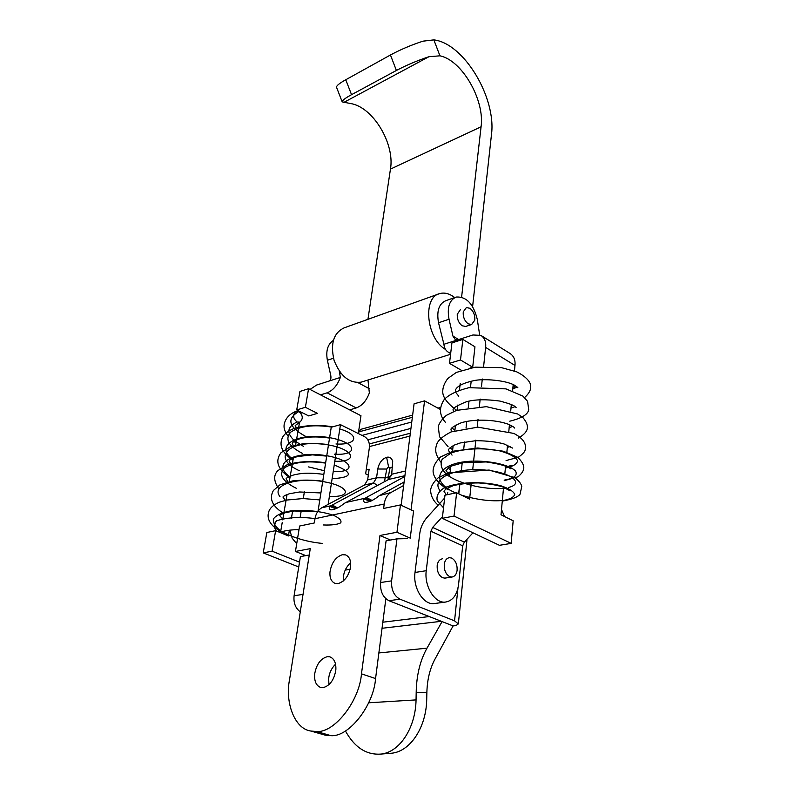 <?xml version="1.0" encoding="UTF-8"?>
<svg xmlns="http://www.w3.org/2000/svg" width="794" height="794" viewBox="0 0 794 794"><rect width="100%" height="100%" fill="white"/><g stroke="black" fill="none" stroke-linecap="round" stroke-linejoin="round"><path stroke-width="1.19" d="M457.056 570.688C457.473 564.782 455.687 560.584 451.717 558.073L449.364 557.666C446.645 558.222 444.968 560.316 444.322 563.968C443.886 569.943 445.692 574.181 449.712 576.672L451.945 577.059C454.714 576.523 456.421 574.399 457.056 570.688M451.945 577.059L444.848 578.121L442.595 577.724C438.794 575.471 436.988 571.462 437.166 565.705C437.673 561.775 439.39 559.482 442.308 558.817M444.65 498.037L427.013 517.47C423.053 522.005 420.641 527.276 419.798 533.29L415.014 572.454C412.761 587.659 423.301 604.879 433.891 603.599L445.216 602.11C452.6 600.959 457.056 595.123 458.565 584.592L462.694 545.825L464.371 542.113L472.976 532.804M445.216 602.11C434.636 603.39 424.056 586.012 426.249 570.697L430.924 531.236L432.661 527.434L442.516 516.616M447.221 494.712L447.786 492.697M450.099 472.39L450.784 466.396M452.501 451.329L453.146 445.633M454.863 430.586L455.468 425.187M457.185 410.161L457.761 405.059M459.478 390.043L460.232 383.393M470.038 368.019L472.708 367.225L460.5 359.98L462.862 339.415L451.925 342.909L449.493 363.334L460.5 359.98M458.585 493.719L459.865 484.142L458.803 493.828M461.413 470.078L462.197 462.902L461.413 470.078M463.736 448.928L464.5 441.99L463.736 448.928M466.018 428.115L466.753 421.396L466.018 428.115M468.271 407.61L468.986 401.129L468.271 407.61M470.485 387.422L471.179 381.16L470.485 387.422M462.862 339.415L474.951 346.789L472.708 367.225M514.373 385.14L514.055 388.504M461.423 370.332L449.493 363.334M279.657 532.327L280.6 532.099M277.652 520.467L277.443 520.517C273.702 522.928 273.305 526.392 276.262 530.928M297.035 421.971L299.824 422.16C303.358 418.885 303.03 415.331 298.852 411.52L296.073 411.312C292.5 414.587 292.827 418.14 297.035 421.971C287.468 426.666 286.316 432.621 293.611 439.846M501.5 509.49L504.518 516.507M474.792 320.141C475.149 315.168 473.532 311.218 469.929 308.28L466.356 307.576L463.259 311.863C462.882 316.895 464.52 320.875 468.162 323.813L471.646 324.498L474.792 320.141M453.086 625.92L435.162 658.802C430.02 668.22 427.251 679.376 426.874 692.269L426.715 699.335C426.338 726.996 410.657 750.965 392.206 753.159L381.448 754.032C399.878 751.839 415.59 727.751 416.056 699.901L416.185 692.636C416.483 675.406 420.086 660.588 426.993 648.182L442.079 621.593L453.086 625.92L455.915 625.603L458.346 623.915L454.555 620.858L457.93 588.374M442.079 621.593L388.951 600.711C382.897 597.416 380.118 591.361 380.614 582.528L391.611 580.851C391.144 589.744 393.933 595.857 399.987 599.182L454.555 620.858M380.614 582.528L386.092 540.843L396.97 538.848L391.611 580.851M407.491 538.64L396.97 538.848M401.139 505.252L414.081 403.818L424.562 400.861L411.054 509.847M440.342 409.456L424.562 400.861M358.6 433.683L358.858 431.886L360.804 429.336L412.642 415.103M345.43 730.946C354.67 747.63 366.679 755.332 381.448 754.032M368.317 475.09L365.647 473.829L369.418 447.32C369.706 442.496 368.098 438.943 364.605 436.68L340.457 424.651L328.16 504.389M340.457 424.651L331.247 427.251L318.047 511.088M309.263 554.986L300.41 556.614L294.098 595.748L303.03 594.388M300.271 611.827C295.428 608.204 293.373 602.845 294.098 595.748M396.395 70.468L390.45 54.994C400.434 49.605 411.272 45 422.974 41.169L433.852 39.879L439.936 55.818L428.929 56.721C417.267 60.602 406.419 65.187 396.395 70.468L351.543 94.675C345.241 98.099 342.125 100.51 342.204 101.88L350.462 103.528C372.892 106.833 395.045 143.774 390.45 169.112L367.94 319.327M342.204 101.88L336.517 87.261C336.398 85.762 339.475 83.261 345.757 79.757L351.543 94.675M450.565 354.293L361.121 382.152C349.38 383.502 340.368 376.227 334.076 360.317C330.215 343.713 333.579 332.885 344.169 327.843L439.648 293.611C444.521 292.261 449.533 293.572 454.704 297.561M433.852 39.879C464.143 43.402 496.578 98.188 491.446 134.782L472.609 306.593M439.936 55.818C462.158 60.324 484.906 100.223 481.075 126.792L461.602 297.095M445.503 349.429C426.457 338.651 422.339 297.293 439.648 293.611M390.45 54.994L345.757 79.757M328.964 684.736L328.647 678.751C329.173 673.133 331.475 668.26 335.554 664.151M314.652 674.195C316.33 664.399 320.587 658.554 327.426 656.638L329.778 656.807C334.205 658.534 336.219 662.911 335.842 669.938C334.165 679.952 329.838 685.877 322.88 687.693L320.836 687.535C316.26 685.817 314.206 681.371 314.652 674.195M343.395 580.97L343.355 577.208C343.891 571.611 346.323 566.767 350.63 562.668M329.986 571.908C331.555 562.767 335.683 557.031 342.343 554.708L345.598 554.907C349.34 556.614 351.027 560.385 350.66 566.211C349.082 575.551 344.904 581.357 338.115 583.61L335.137 583.421C331.277 581.704 329.55 577.863 329.986 571.908M387.978 479.804L389.775 468.301L388.534 466.673L386.757 469.026L384.455 481.71M336.775 508.368L330.909 505.758L373.488 482.941L376.555 477.789L377.765 469.016C379.066 462.952 382.013 459.041 386.618 457.294C389.517 456.619 391.541 457.93 392.693 461.215L391.7 474.246L388.653 479.447L344.407 503.307C339.137 507.565 334.641 509.748 330.929 509.877C329.044 509.222 328.726 508.091 329.967 506.473L330.909 505.758L321.818 507.763C318.215 509.827 315.943 513.48 315 518.72L314.335 522.958L299.596 526.035L295.447 551.453L310.265 548.654L289.512 679.872C284.937 702.263 294.564 728.961 310.891 731.046L325.232 735.175L330.919 735.641L316.548 731.502L310.891 731.046M390.489 540.039L379.998 535.464L396.96 532.258L410.24 538.143L413.575 511.008L400.454 504.934L383.611 508.458L384.207 504.011C385.06 498.503 387.264 494.692 390.837 492.568L379.314 495.635C373.895 500.051 369.2 502.304 365.22 502.394C363.285 501.719 362.898 500.577 364.069 498.979L366.312 497.501L372.108 500.468M396.96 532.258L400.454 504.934M330.919 735.641C348.655 737.388 373.696 705.658 375.562 678.572L385.854 598.736M375.562 678.572L361.469 673.838L379.998 535.464M361.469 673.838C359.444 701.132 334.234 733.199 316.548 731.502M305.839 555.621L295.447 551.453M403.66 485.471L390.837 492.568M404.106 482.018L380.862 494.761M335.852 508.855L329.967 506.473M370.351 501.421L364.069 498.979M404.801 476.509L366.312 497.501M321.818 507.763L364.555 484.995L367.642 479.874L369.15 469.194L366.213 469.899M369.498 446.556L409.972 436.055M303.665 556.018L303.864 554.827M296.708 543.711L292.232 538.302L289.76 530.154M292.609 511.177L291.398 518.333L292.609 511.177M317.461 413.366L308.767 415.947L296.718 409.942L305.392 407.292L317.461 413.366M304.41 491.734L303.278 498.553M301.283 510.542L300.122 517.519M296.718 409.942L299.943 391.452L308.588 388.693L305.392 407.292M358.302 433.534L360.972 415.728L308.588 388.693M460.411 309.61L457.245 314.285C457.046 319.218 458.694 323.049 462.187 325.778L465.671 326.453L471.646 324.498M480.876 335.386L510.056 353.499C513.847 356.03 515.485 360.01 514.978 365.448L485.63 347.425C486.206 341.896 484.628 337.887 480.876 335.386L472.946 334.979L457.413 339.951L455.349 339.703L452.937 336.08L449.027 319.238L438.536 322.781C436.482 311.079 438.893 303.725 445.781 300.708L456.203 297.035C449.335 300.063 446.943 307.457 449.027 319.238M438.536 322.781L443.925 344.268C444.233 348.01 445.791 350.71 448.6 352.377L450.714 353.112M479.636 334.83L477.313 319.506C473.512 303.933 466.475 296.45 456.203 297.035M471.308 482.951L469.601 499.178L456.619 492.746L444.977 495.178L442.318 518.323L499.456 545.319L511.157 543.374L513.172 520.795L501.004 514.76L503.585 487.218M504.885 473.343L505.57 466.038M506.8 452.888L507.515 445.196M508.805 431.46L509.44 424.661M510.721 410.984L511.326 404.454M512.606 390.827L513.192 384.554M514.462 370.977L514.978 365.448M485.63 347.425L483.615 366.481M482.295 378.996L481.511 386.39M480.172 399.054L479.377 406.617M478.018 419.421L477.204 427.162M475.834 440.104L472.708 469.711M456.619 492.746L454.039 516.06L511.157 543.374M454.039 516.06L442.318 518.323M457.413 339.951L443.925 344.268M333.48 358.223L327.376 360.278L330.8 375.671C331.227 378.44 330.641 380.237 329.053 381.06L316.548 385.07L310.037 389.437M367.969 380.018L369.349 392.941C366.471 400.722 362.104 405.724 356.238 407.947L327.118 392.822C332.964 390.479 337.381 385.358 340.348 377.438L339.306 371.116M327.376 360.278C325.709 350.859 327.704 344.239 333.341 340.408M327.118 392.822L320.548 394.866M349.638 409.883L356.238 407.947M289.383 530.203L288.411 535.96L275.637 530.67L272.054 551.175L299.517 562.162M298.743 566.976L263.221 552.882L266.844 532.506L275.637 530.67M280.471 532.665L280.57 532.109M280.719 531.216L282.207 522.631M282.684 519.862L287.061 494.493M289.155 482.415L293.383 457.9M295.447 445.98L299.537 422.289M301.055 413.525L301.273 412.215M340.348 377.438L329.053 381.06M272.054 551.175L263.221 552.882M415.014 572.454L426.249 570.697M462.694 545.825L430.924 531.236M464.371 542.113L432.661 527.434M279.339 532.198L280.629 532.089C285.096 530.561 291.219 529.727 299.02 529.598M277.88 520.398L277.85 520.398C273.781 520.705 274.039 530.203 277.215 531.325M298.852 411.52C286.386 418.756 288.55 426.993 305.333 436.214M335.971 443.975C357.082 445.305 360.595 434.943 339.792 428.978M331.763 427.103C313.68 424.324 300.013 425.991 290.743 432.105C284.589 439.072 288.48 446.159 302.415 453.384M334.81 461.264C362.114 462.247 352.099 446.139 318.9 443.806C285.691 441.375 272.878 458.982 299.467 470.763M332.12 478.713C353.032 477.412 353.737 472.847 334.234 465.006M325.6 463.12C307.298 460.52 293.562 462.108 284.391 467.904C278.347 474.534 282.376 481.353 296.48 488.379M329.391 496.399C352.218 497.59 350.472 486.474 324.27 481.819C298.276 476.767 270.417 484.717 279.964 496.597M294.763 440.859L303.596 446.417M334.363 454.208C360.367 455.716 356.556 441.275 326.344 437.166C296.212 432.73 273.851 446.407 293.145 459.289M308.548 466.902L324.399 470.743M333.212 471.636C358.332 472.678 352.635 458.833 322.483 455.111C292.381 451.121 270.952 464.331 290.108 476.866M323.198 524.963C331.684 525.291 337.529 524.566 340.745 522.809C341.817 520.576 339.415 518.065 333.53 515.296C321.044 511.147 306.762 509.688 290.693 510.899C281.91 512.507 276.133 515.197 273.384 518.968C272.888 523.107 275.687 527.335 281.791 531.643C293.988 538.034 307.447 541.955 322.146 543.394M505.381 468.063C513.093 466.485 517.162 463.994 517.599 460.599C515.445 456.917 509.639 453.711 500.2 450.992C484.132 447.538 464.421 448.263 450.992 453.017L442.139 459.289C439.856 464.421 441.494 469.611 447.062 474.872C461.006 485.104 488.975 490.484 505.649 488.042M508.716 487.397C524.943 483.496 510.959 471.686 482.573 469.859C454.287 467.894 430.537 478.633 440.055 490.692M504.25 480.122C513.966 478.454 517.757 475.477 515.614 471.179C510.889 465.701 493.193 460.907 474.068 461.106C437.802 461.671 427.509 481.591 456.56 493.243M461.423 495.128C476.906 499.843 490.99 501.61 503.674 500.428C510.363 499.118 514.046 497.064 514.711 494.295C513.301 491.228 508.756 488.419 501.083 485.859C483.546 481.015 456.808 481.7 443.528 488.31C438.159 492.062 436.095 496.29 437.335 500.984L443.528 507.832M388.951 600.711L399.987 599.182M416.185 692.636L426.874 692.269M368.654 702.789L416.056 699.901M378.867 652.936L426.993 648.182M382.043 628.282L441.355 621.305M382.827 622.208L429.236 616.541M362.054 435.41L411.768 422.001M367.83 439.807L410.955 428.373M358.858 431.886L412.364 417.277M369.359 443.935L410.329 433.226M481.075 126.792L390.45 169.112M428.929 56.721L343.564 102.555M391.373 475.785L385.576 477.809L376.555 477.789L367.642 479.874M316.379 731.502L330.741 735.641M384.207 504.011L315 518.72M386.618 457.294L388.534 466.673M392.693 466.753L389.775 468.301M377.765 469.016L386.757 469.026M364.555 484.995L373.488 482.941L377.607 485.402M332.249 505.014L337.579 507.892M371.304 500.925L364.982 498.255L345.946 502.453M404.91 475.695L388.653 479.447M405.506 471.011L391.7 474.246M452.937 336.08L458.654 339.554M339.673 372.793L341.192 373.607M357.925 382.599L369.121 388.613M350.164 569.278L345.221 570.102M277.453 520.527L277.85 520.398C288.629 517.311 301.015 516.715 315.019 518.611M299.824 422.16C292.162 427.817 296.182 424.403 296.003 427.877M329.55 438.07C301.561 434.179 293.165 441.563 292.51 442.963C291.755 442.724 292.232 443.896 293.929 446.476M326.701 456.113L312.459 454.873L297.571 456.53C292.658 458.059 289.919 459.478 289.373 460.798C290.247 461.909 286.852 458.942 292.123 465.234M323.823 474.405C306.276 472.033 299.249 473.641 293.065 475.13C287.865 477.134 285.582 478.395 286.197 478.911L287.934 481.889M320.905 492.955L299.636 491.982L289.373 493.729C284.887 495.396 282.763 496.538 283.011 497.153L283.021 497.143M282.992 497.094L285.334 500.379M317.62 511.703L294.108 510.989L285.334 512.686C281.533 514.115 279.677 515.117 279.766 515.693L282.813 519.127M280.639 531.692L274.913 527.692M274.387 527.236C268.58 522.124 266.804 516.676 269.047 510.909C270.397 507.634 273.732 504.766 279.061 502.304L286.813 500.051L302.951 498.553L319.803 499.922M282.485 512.646C268.521 503.376 270.774 495.327 273.414 490.474L279.964 484.826L292.321 480.966C302.296 479.755 312.439 479.834 322.751 481.214M286.902 495.466L286.038 494.92M278.833 488.945C273.622 481.184 273.334 475.05 277.96 470.554L287.12 464.758C298.385 461.374 311.228 460.709 325.659 462.763M289.969 477.71C273.325 466.554 277.523 457.413 281.066 452.649L290.753 446.476L303 443.727C307.774 443.002 316.28 443.28 328.527 444.561M292.996 460.183C278.327 450.416 280.153 441.821 282.962 436.601C284.996 433.494 288.361 430.934 293.065 428.909C302.097 425.445 318.622 424.324 332.666 426.854M295.983 442.883L293.899 441.444M287.984 435.956C284.897 432.005 283.617 428.224 284.143 424.621C285.334 418.478 289.314 414.051 296.073 411.312M512.785 388.871L517.291 387.115M517.867 387.76L514.452 385.189C505.49 380.118 483.109 378.51 474.068 380.594C453.622 384.971 455.012 391.77 455.597 391.502M456.143 392.911L458.773 396.236M510.989 408.086L515.157 406.647M516.11 407.54L514.651 406.27C513.113 405 508.21 403.263 499.952 401.079C486.265 399.174 475.149 399.372 466.624 401.675C447.131 409.476 454.724 410.369 453.503 411.491M509.162 427.569L512.874 426.457M514.333 427.638L514.591 428.045C514.323 427.668 514.73 427.291 508.557 424.304C494.93 419.311 473.383 418.825 461.026 422.865C453.84 426.06 450.506 428.303 451.022 429.584L451.478 431.757M507.316 447.35L510.403 446.546M512.537 448.064L504.091 443.975C497.054 441.96 487.675 440.849 475.934 440.67L460.183 442.983L453.999 445.196C449.94 447.756 448.163 449.354 448.66 449.99C447.876 449.841 449.007 451.548 452.064 455.121M505.441 467.408L511.475 465.314L510.492 467.378M510.731 468.827L508.894 467.557C504.776 465.443 497.183 463.567 486.136 461.939L463.081 462.743L451.726 465.939L448.521 467.765C445.404 472.668 444.392 468.033 449.761 475.328M503.535 487.774L504.577 487.595M508.587 488.568L509.341 490.414L502.642 486.891C495.813 484.896 487.794 483.576 478.584 482.931C469.046 482.941 460.589 483.854 453.215 485.68L446.119 488.796L443.915 491.168L446.347 494.89M438.169 505.183C433.276 500.935 430.755 495.883 430.606 490.047C431.202 485.928 433.703 481.879 438.109 477.889L448.471 472.887L489.114 470.048L514.72 477.591C518.69 480.628 521.043 483.536 521.787 486.325L520.07 494.166C518.184 496.945 512.259 499.267 502.284 501.123M448.104 489.858C438.278 483.467 433.266 477.214 433.077 471.09C433.216 466.336 435.698 461.642 440.531 456.997L452.838 451.23L477.76 447.985L503.247 451.191L517.539 457.225C521.688 461.086 523.782 464.629 523.822 467.874C523.703 470.653 521.797 473.621 518.085 476.777L504.2 480.688M450.416 469.621L448.024 468.152M440.739 462.068C434.695 453.592 434.894 449.166 437.147 443.201C439.042 439.529 443.657 435.777 450.972 431.956L477.849 427.142L513.867 433.425C525.737 439.668 526.303 445.91 525.072 450.248C524.834 451.796 522.611 454.138 518.383 457.265L506.076 460.56M452.679 449.692L449.9 447.925M448.054 446.595L439.519 436.72L438.278 426.686C439.122 423.202 441.801 419.431 446.317 415.381L456.53 410.379L486.345 406.657L517.688 413.982L523.127 417.852C525.757 421.108 527.156 423.837 527.325 426.05C528.089 430.14 525.122 434.149 518.403 438.08M454.922 430.04L451.846 428.045M445.335 422.239C439.32 415.232 438.913 407.709 444.124 399.68C448.58 394.747 456.848 390.747 468.926 387.69L505.937 388.871L522.918 396.117L527.573 401.327L528.715 409.684C528 414.448 521.688 418.279 509.768 421.187M457.126 410.687C447.618 403.709 442.824 397.447 442.734 391.899C442.685 387.432 444.392 382.946 447.856 378.44L456.371 372.416L475.13 367.175L501.471 367.642L516.725 371.86C523.524 375.274 527.941 379.036 529.985 383.135C531.96 387.77 530.164 392.573 524.586 397.536M458.346 623.915L467.031 539.235M440.551 407.431L437.941 408.156M450.655 353.598L448.6 352.377"/></g></svg>
